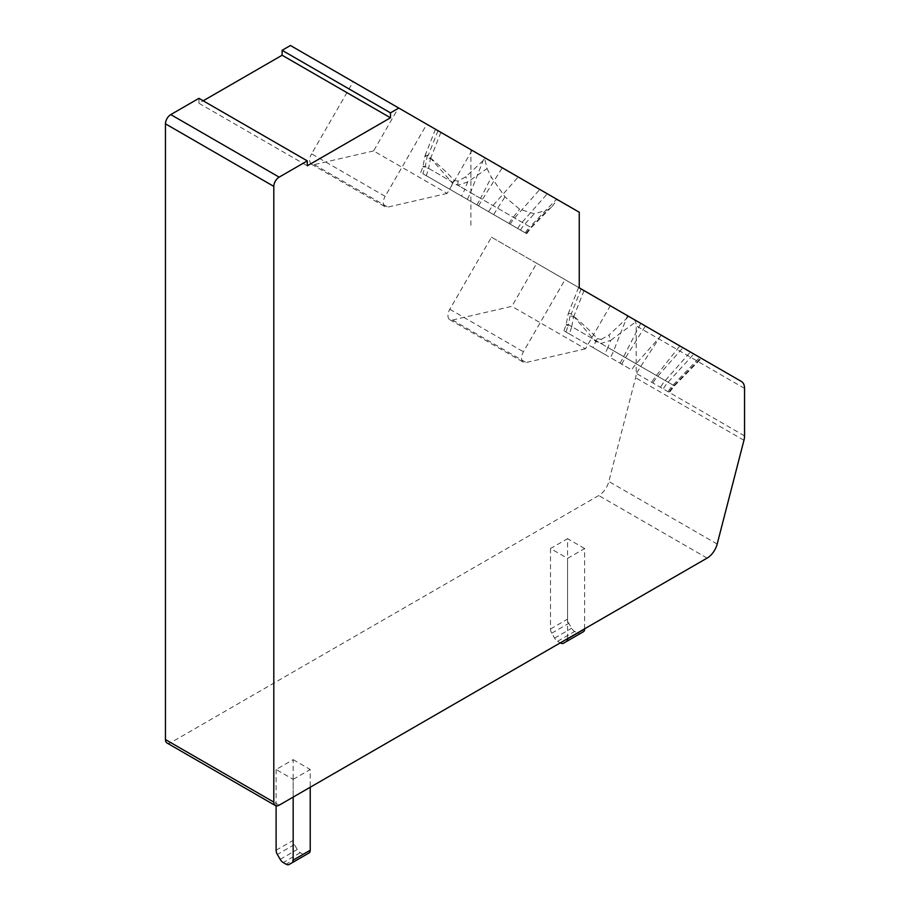 <?xml version="1.0" encoding="UTF-8"?>
<svg xmlns="http://www.w3.org/2000/svg" width="910" height="910" viewBox="0 0 910 910"><rect width="100%" height="100%" fill="white"/><g stroke="black" fill="none" stroke-linecap="round" stroke-linejoin="round"><path stroke-width="0.68" stroke-dasharray="4.55 3.41" d="M454.204 180.43L458.185 181.101L465.931 176.711L484.757 159.125L487.021 168.577L467.638 182.034L457.832 185.231L452.509 183.251A15.083 12.08 -41.2 0 1 454.204 180.43C448.801 174.254 440.736 166.621 430.032 157.555L427.404 155.201L425.038 155.633C425.038 156.327 426.824 157.396 430.419 158.863L428.621 168.373A15.083 0.967 -169.3 0 1 422.979 166.519A15.083 0.967 -169.3 0 1 425.277 166.439L422.854 173.719L526.685 233.677L426.301 175.71L428.621 168.373L470.527 192.567L484.382 157.464L435.469 129.22L484.757 157.68L290.449 45.5M458.185 181.101A15.083 10.704 -104.6 0 0 457.832 185.231L464.76 189.234L467.638 182.034A15.083 7.257 52.8 0 1 465.931 176.711M661.331 335.244L636.135 363.795A30.166 23.683 -60 0 0 631.733 369.926L610.371 357.596A30.166 17.415 -60 0 0 613.659 350.816L674.401 385.885L607.891 347.483L610.769 340.283L600.964 343.479L595.64 341.5A15.083 12.08 -41.2 0 1 597.335 338.679C591.932 332.503 583.867 324.87 573.163 315.804L570.536 313.45L568.17 313.882C568.17 314.576 569.956 315.645 573.55 317.112L571.742 326.622A15.083 0.967 -169.3 0 1 566.111 324.768A15.083 0.967 -169.3 0 1 568.409 324.688L565.986 331.968L563.904 330.774L569.433 333.959L571.742 326.622L613.659 350.816L627.513 315.713L701.383 358.369L636.841 321.093L610.769 340.283A15.083 7.257 52.8 0 1 609.063 334.96L628.776 316.441L636.841 321.093M597.335 338.679L601.317 339.35A15.083 10.704 -104.6 0 0 600.964 343.479L607.891 347.483A30.166 16.892 -60 0 1 604.593 354.263L631.733 369.926M627.513 315.713L628.776 316.441M484.757 159.125L484.757 157.68M353.216 81.741L472.051 150.343L353.216 81.741L311.584 153.847L385.169 196.332L426.801 124.226M467.239 199.347A30.166 17.415 -60 0 0 470.527 192.567L529.893 226.84L556.601 199.165L484.382 157.464M579.249 212.235L556.601 199.165M610.291 305.771L536.707 263.286L511.841 306.351L452.509 320.036A9.054 5.221 -60 0 1 449.824 319.728A9.054 5.221 -60 0 1 449.824 309.275L491.457 237.169L610.291 305.771L585.426 348.837L511.841 306.351M472.051 150.343L447.185 193.409L373.601 150.923L398.466 107.858M293.168 797.092L293.168 779.358L276.105 769.507L293.168 759.657L293.168 840.396A6.029 3.481 -120 0 0 294.419 844.605L297.251 849.508A6.029 3.481 -120 0 0 300.266 852.693L303.132 854.354A6.029 3.481 -120 0 0 306.135 854.649L308.979 853.011M585.426 348.837L526.094 362.51A9.054 5.221 -60 0 1 523.409 362.214A9.054 5.221 -60 0 1 523.409 351.76L565.042 279.643M373.601 150.923L314.268 164.608A9.054 5.221 -60 0 1 311.584 164.3A9.054 5.221 -60 0 1 311.584 153.847M447.185 193.409L387.853 207.093A9.054 5.221 -60 0 1 385.169 206.786A9.054 5.221 -60 0 1 385.169 196.332M487.021 168.577L491.377 177.222L505.004 196.879L519.633 209.209L534.261 213.77L547.877 209.857L552.393 206.092L557.398 199.62M198.937 98.337L198.937 103.262L203.203 100.794M198.937 103.262L307.296 165.813M167.019 743.004A7.542 4.357 120 0 0 170.784 742.628L598.769 495.54A15.083 8.713 120 0 0 608.836 481.481L635.589 377.741A15.083 8.713 120 0 0 636.192 373.327L636.192 325.825A15.083 8.713 120 0 0 633.064 318.921L741.422 381.483M276.105 769.507L276.105 805.839M579.249 287.844L633.064 318.921M536.707 263.286L491.457 237.169M470.891 225.293L470.891 149.684M293.168 759.657L310.23 769.507L310.23 787.241M293.168 779.358L310.23 769.507M584.63 628.81L584.63 548.525L567.567 558.376L550.505 548.525L567.567 538.674L567.567 619.13A6.029 3.481 -120 0 0 568.818 623.339L571.651 628.253A6.029 3.481 -120 0 0 574.665 631.426L577.532 633.087A6.029 3.481 -120 0 0 580.534 633.394M584.63 548.525L567.567 538.674M573.163 315.804L595.64 341.5A30.166 25.366 -60 0 1 592.876 347.495L565.986 331.968M592.876 347.495L604.593 354.263M569.433 333.959L610.371 357.596M430.032 157.555L452.509 183.251A30.166 25.366 -60 0 1 449.745 189.246M426.301 175.71L422.854 173.719M580.546 633.383L583.378 631.745M550.505 548.525L550.505 628.992A6.029 3.481 -120 0 0 551.756 633.189L554.588 638.103A6.029 3.481 -120 0 0 557.602 641.277L560.321 642.847M567.567 638.661L567.567 558.376M601.317 339.35L609.063 334.96M581.137 288.936L571.298 313.848M438.006 130.687L428.166 155.599M440.884 132.348L430.419 158.863M584.015 290.597L573.55 317.112M294.419 844.605L277.357 854.456M276.105 850.247L293.168 840.396M280.189 859.358L297.251 849.508M300.266 852.693L283.203 862.543M303.132 854.354L286.07 864.204M452.509 320.036L526.094 362.51M314.268 164.608L387.853 207.093M525.332 232.892A30.166 29.177 -60 0 1 529.893 226.84L480.537 198.346L491.377 177.222M476.931 204.943A30.166 5.756 -60 0 0 480.537 198.346L464.76 189.234A30.166 16.892 -60 0 1 461.461 196.014M493.686 214.612A30.166 6.359 -60 0 1 497.622 208.208L505.004 196.879M509.02 223.473A30.166 17.404 -60 0 1 513.251 217.24L519.633 209.209M620.063 363.192A30.166 5.756 -60 0 0 623.668 356.595L640.742 323.357M636.818 372.861A30.166 6.359 -60 0 1 640.742 366.457L661.16 335.142M652.152 381.722A30.166 17.404 -60 0 1 656.383 375.489L679.85 345.925M279.142 805.191L170.784 742.628M707.115 558.092L598.769 495.54M717.182 544.043L608.836 481.481M743.948 440.292L635.589 377.741M744.551 435.879L636.192 373.327M744.551 388.388L636.192 325.825M449.824 309.275L523.409 351.76M663.617 388.342A30.166 25.696 -60 0 1 668.077 382.234L693.818 354.001M669.362 391.653A30.166 29.825 -60 0 1 673.935 385.613L700.825 358.039M668.463 391.141A30.166 29.177 -60 0 1 673.025 385.089L699.733 357.414M660.819 386.727A30.166 23.683 -60 0 1 665.221 380.585L690.417 352.034M653.323 382.393A30.166 23.683 -60 0 1 657.725 376.262L682.921 347.711M592.342 338.509L568.409 324.688L570.536 313.45M621.666 364.114A30.166 4.322 -60 0 1 625.545 357.675L645.395 326.042M520.486 230.082A30.166 25.696 -60 0 1 524.945 223.985L534.261 213.77M526.23 233.404A30.166 29.825 -60 0 1 530.803 227.363L547.877 209.857M517.688 228.478A30.166 23.683 -60 0 1 522.09 222.336L547.285 193.785M510.191 224.144A30.166 23.683 -60 0 1 514.605 218.013L539.789 189.462M427.404 155.201L425.277 166.439L449.21 180.26M488.602 211.677A30.166 23.683 -60 0 1 493.004 205.546L518.199 176.995M478.535 205.865A30.166 4.322 -60 0 1 482.414 199.426L502.263 167.793M560.469 642.938L577.532 633.087M557.602 641.277L574.665 631.426M554.588 638.103L571.651 628.253M551.756 633.189L568.818 623.339M550.505 628.992L567.567 619.13M435.469 129.22L425.061 155.587M578.601 287.469L568.193 313.836M669.817 391.926L674.401 385.885L701.383 358.369M563.904 330.774L566.111 324.768L568.17 313.882M526.685 233.677L531.269 227.636L552.393 206.092M420.784 172.525L422.979 166.519L425.038 155.633M449.824 319.728L523.409 362.214M311.584 164.3L385.169 206.786"/><path stroke-width="1.36" d="M579.249 212.235L398.808 108.062L390.481 112.863L390.481 117.788L307.296 165.813L307.296 160.888L279.142 177.143A7.542 4.357 120 0 0 273.808 186.379L165.449 123.828L165.449 739.557A7.542 4.357 120 0 0 167.019 743.004L275.366 805.566A7.542 4.357 120 0 0 279.142 805.191L707.115 558.092A15.083 8.713 120 0 0 717.182 544.043L743.948 440.292A15.083 8.713 120 0 0 744.551 435.879L744.551 388.388A15.083 8.713 120 0 0 741.422 381.483L579.249 287.844L579.249 212.235M275.366 805.566A7.542 4.357 120 0 1 273.808 802.108L273.808 186.379M398.808 108.062L290.449 45.5L282.123 50.312L390.481 112.863M276.105 805.839L276.105 850.247A6.029 3.481 -120 0 0 277.357 854.456L280.189 859.358A6.029 3.481 -120 0 0 283.203 862.543L286.07 864.204A6.029 3.481 -120 0 0 289.084 864.5L291.917 862.862A6.029 3.481 -120 0 0 293.168 860.098L310.23 850.247A6.029 3.481 -120 0 1 308.979 853.011L291.917 862.862L308.979 853.011M306.135 854.649A6.029 3.481 -120 0 0 306.147 854.649L289.084 864.5L306.147 854.649M203.203 100.794L282.123 55.237L282.123 50.312M282.123 55.237L390.481 117.788M307.296 160.888L198.937 98.337L170.784 114.592A7.542 4.357 120 0 0 165.449 123.828M293.168 797.092L293.168 860.098M310.23 787.241L310.23 850.247M560.321 642.847L560.469 642.938A6.029 3.481 -120 0 0 563.483 643.234L583.378 631.745A6.029 3.481 -120 0 0 584.63 628.992L584.63 628.81M566.316 641.595A6.029 3.481 -120 0 0 567.567 638.843L567.567 638.661M580.534 633.394A6.029 3.481 -120 0 0 580.546 633.383L563.483 643.234M279.142 177.143L170.784 114.592M273.808 802.108L165.449 739.557M567.567 638.843L584.63 628.992"/></g></svg>
